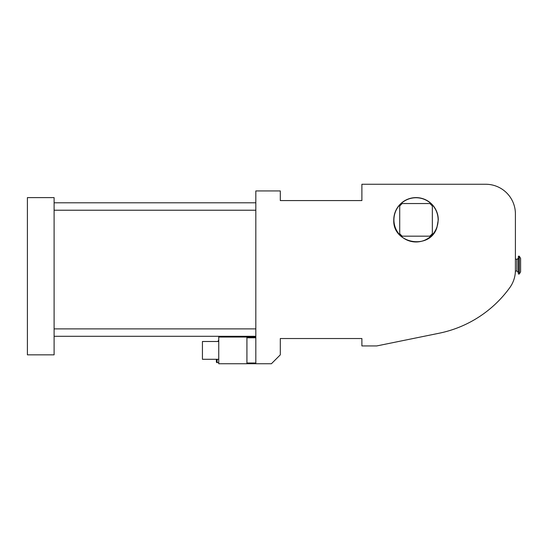 <?xml version="1.0" encoding="UTF-8"?>
<svg xmlns="http://www.w3.org/2000/svg" width="548" height="548" viewBox="0 0 548 548"><rect width="100%" height="100%" fill="white"/><g stroke="black" fill="none" stroke-linecap="round" stroke-linejoin="round"><path stroke-width="0.82" d="M280.302 190.937L255.827 190.937L255.827 363.742L271.404 363.742L280.302 354.844L280.302 338.527L361.885 338.527L361.885 345.939L376.716 345.939L439.119 333.232A115.697 115.697 0 0 0 509.784 287.652A29.667 29.667 0 0 0 515.408 270.267L515.408 213.926A29.667 29.667 0 0 0 485.74 184.258L361.885 184.258L361.885 200.575L280.302 200.575L280.302 190.937M515.257 273.24L515.401 271.034L516.894 271.034L516.894 259.17L515.408 259.17L515.408 254.717M255.827 363.742L218.748 363.742L218.748 337.041L246.915 337.041L246.915 363.742M246.915 337.041L255.827 337.041L246.929 337.041L246.929 363.728M255.827 336.301L54.101 336.301L255.827 336.301M255.827 202.801L54.101 202.801M436.927 227.495L438.277 219.858A22.249 22.249 0 0 0 416.028 197.609A22.249 22.249 0 0 0 393.779 219.858C392.395 243.867 429.981 250.518 436.927 227.495M54.101 197.609L54.101 354.844L27.4 354.844L27.4 197.609L54.101 197.609M432.345 234.77A22.098 22.098 0 0 1 393.923 219.858A22.098 22.098 0 0 1 432.345 204.952A22.098 22.098 0 0 1 432.345 234.77L432.345 233.647A21.358 21.358 0 0 1 429.81 236.174L402.246 236.174A21.358 21.358 0 0 1 399.711 233.647L399.711 206.075A21.358 21.358 0 0 1 402.246 203.541L429.81 203.541A21.358 21.358 0 0 1 432.345 206.075L432.345 233.647M432.345 204.952L432.345 206.075M401.122 236.174L402.246 236.174M430.934 236.174L429.81 236.174M399.711 204.952L399.711 206.075M399.711 234.77L399.711 233.647M430.934 203.541L429.81 203.541M401.122 203.541L402.246 203.541M519.312 256.204L518.374 256.204L518.374 274L519.312 274L520.6 271.774L520.6 258.423L519.312 256.204L519.312 272.911M217.912 341.493A19.653 19.653 0 0 1 218.748 340.007M218.748 359.289L202.431 359.289L202.431 341.493L218.748 341.493M218.748 362.625L217.118 362.625A0.74 0.74 0 0 1 216.371 361.885L216.371 359.289M255.827 337.78L246.929 337.78M255.827 362.995L246.929 362.995M255.827 210.22L54.101 210.22M255.827 328.882L54.101 328.882M217.118 362.625L217.118 359.289M516.894 259.17C517.25 259.546 517.75 259.046 518.374 257.683M516.894 271.034L518.374 272.514"/></g></svg>

